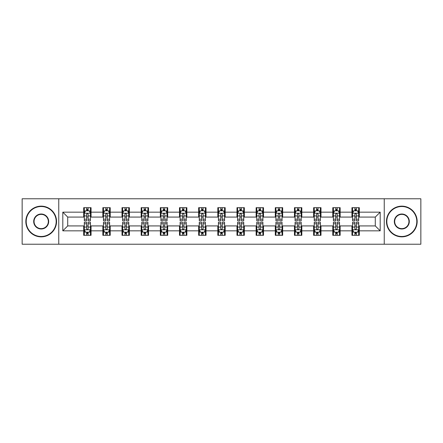 <?xml version="1.0" encoding="UTF-8"?>
<svg xmlns="http://www.w3.org/2000/svg" width="443" height="443" viewBox="0 0 443 443"><rect width="100%" height="100%" fill="white"/><g stroke="black" fill="none" stroke-linecap="round" stroke-linejoin="round"><path stroke-width="0.66" d="M384.247 244.226L420.85 244.226L420.85 198.774L384.247 198.774L384.247 244.226L58.753 244.226L58.753 198.774L22.15 198.774L22.15 244.226L58.753 244.226M384.247 198.774L58.753 198.774M359.312 212.164L359.312 207.684L351.941 207.684L351.941 212.164L340.152 212.164L340.152 207.684L332.782 207.684L332.782 212.164L320.992 212.164L320.992 207.684L313.622 207.684L313.622 212.164L301.827 212.164L301.827 207.684L294.462 207.684L294.462 212.164L282.667 212.164L282.667 207.684L275.297 207.684L275.297 212.164L263.507 212.164L263.507 207.684L256.137 207.684L256.137 212.164L244.348 212.164L244.348 207.684L236.977 207.684L236.977 212.164L225.182 212.164L225.182 207.684L217.818 207.684L217.818 212.164L206.023 212.164L206.023 207.684L198.652 207.684L198.652 212.164L186.863 212.164L186.863 207.684L179.493 207.684L179.493 212.164L167.703 212.164L167.703 207.684L160.333 207.684L160.333 212.164L148.538 212.164L148.538 207.684L141.173 207.684L141.173 212.164L129.378 212.164L129.378 207.684L122.008 207.684L122.008 212.164L110.218 212.164L110.218 207.684L102.848 207.684L102.848 212.164L91.059 212.164L91.059 207.684L83.688 207.684L83.688 212.164L62.806 212.164L62.806 230.836L67.718 225.924L83.688 225.924L83.688 235.316L91.059 235.316L91.059 225.924L102.848 225.924L102.848 235.316L110.218 235.316L110.218 225.924L122.008 225.924L122.008 235.316L129.378 235.316L129.378 225.924L141.173 225.924L141.173 235.316L148.538 235.316L148.538 225.924L160.333 225.924L160.333 235.316L167.703 235.316L167.703 225.924L179.493 225.924L179.493 235.316L186.863 235.316L186.863 225.924L198.652 225.924L198.652 235.316L206.023 235.316L206.023 225.924L217.818 225.924L217.818 235.316L225.182 235.316L225.182 225.924L236.977 225.924L236.977 235.316L244.348 235.316L244.348 225.924L256.137 225.924L256.137 235.316L263.507 235.316L263.507 225.924L275.297 225.924L275.297 235.316L282.667 235.316L282.667 225.924L294.462 225.924L294.462 235.316L301.827 235.316L301.827 225.924L313.622 225.924L313.622 235.316L320.992 235.316L320.992 225.924L332.782 225.924L332.782 235.316L340.152 235.316L340.152 225.924L351.941 225.924L351.941 235.316L359.312 235.316L359.312 225.924L375.282 225.924L375.282 217.076L359.312 217.076L359.312 212.164L380.194 212.164L380.194 230.836L359.312 230.836M351.941 230.836L340.152 230.836M332.782 230.836L320.992 230.836M313.622 230.836L301.827 230.836M294.462 230.836L282.667 230.836M275.297 230.836L263.507 230.836M256.137 230.836L244.348 230.836M236.977 230.836L225.182 230.836M217.818 230.836L206.023 230.836M198.652 230.836L186.863 230.836M179.493 230.836L167.703 230.836M160.333 230.836L148.538 230.836M141.173 230.836L129.378 230.836M122.008 230.836L110.218 230.836M102.848 230.836L91.059 230.836M83.688 230.836L62.806 230.836M351.941 212.164L351.941 217.076L340.152 217.076L340.152 212.164M332.782 212.164L332.782 217.076L320.992 217.076L320.992 212.164M313.622 212.164L313.622 217.076L301.827 217.076L301.827 212.164M294.462 212.164L294.462 217.076L282.667 217.076L282.667 212.164M275.297 212.164L275.297 217.076L263.507 217.076L263.507 212.164M256.137 212.164L256.137 217.076L244.348 217.076L244.348 212.164M236.977 212.164L236.977 217.076L225.182 217.076L225.182 212.164M217.818 212.164L217.818 217.076L206.023 217.076L206.023 212.164M198.652 212.164L198.652 217.076L186.863 217.076L186.863 212.164M179.493 212.164L179.493 217.076L167.703 217.076L167.703 212.164M160.333 212.164L160.333 217.076L148.538 217.076L148.538 212.164M141.173 212.164L141.173 217.076L129.378 217.076L129.378 212.164M122.008 212.164L122.008 217.076L110.218 217.076L110.218 212.164M102.848 212.164L102.848 217.076L91.059 217.076L91.059 212.164M83.688 212.164L83.688 217.076L67.718 217.076L62.806 212.164M67.718 217.076L67.718 225.924M380.194 230.836L375.282 225.924M375.282 217.076L380.194 212.164M83.688 210.752L84.303 210.752M86.634 210.752L88.107 210.752M90.444 210.752L91.059 210.752M83.688 216.954L84.303 216.954M86.634 216.954L88.107 216.954M90.444 216.954L91.059 216.954M83.688 226.046L84.303 226.046M86.634 226.046L88.107 226.046M90.444 226.046L91.059 226.046M83.688 232.248L84.303 232.248M86.634 232.248L88.107 232.248M90.444 232.248L91.059 232.248M102.848 226.046L103.463 226.046M105.794 226.046L107.272 226.046M109.604 226.046L110.218 226.046M102.848 232.248L103.463 232.248M105.794 232.248L107.272 232.248M109.604 232.248L110.218 232.248M102.848 210.752L103.463 210.752M105.794 210.752L107.272 210.752M109.604 210.752L110.218 210.752M102.848 216.954L103.463 216.954M105.794 216.954L107.272 216.954M109.604 216.954L110.218 216.954M122.008 226.046L122.622 226.046M124.959 226.046L126.432 226.046M128.763 226.046L129.378 226.046M122.008 232.248L122.622 232.248M124.959 232.248L126.432 232.248M128.763 232.248L129.378 232.248M122.008 210.752L122.622 210.752M124.959 210.752L126.432 210.752M128.763 210.752L129.378 210.752M122.008 216.954L122.622 216.954M124.959 216.954L126.432 216.954M128.763 216.954L129.378 216.954M141.173 226.046L141.782 226.046M144.119 226.046L145.592 226.046M147.923 226.046L148.538 226.046M141.173 232.248L141.782 232.248M144.119 232.248L145.592 232.248M147.923 232.248L148.538 232.248M141.173 210.752L141.782 210.752M144.119 210.752L145.592 210.752M147.923 210.752L148.538 210.752M141.173 216.954L141.782 216.954M144.119 216.954L145.592 216.954M147.923 216.954L148.538 216.954M160.333 226.046L160.947 226.046M163.279 226.046L164.752 226.046M167.089 226.046L167.703 226.046M160.333 232.248L160.947 232.248M163.279 232.248L164.752 232.248M167.089 232.248L167.703 232.248M160.333 210.752L160.947 210.752M163.279 210.752L164.752 210.752M167.089 210.752L167.703 210.752M160.333 216.954L160.947 216.954M163.279 216.954L164.752 216.954M167.089 216.954L167.703 216.954M179.493 226.046L180.107 226.046M182.438 226.046L183.917 226.046M186.248 226.046L186.863 226.046M179.493 232.248L180.107 232.248M182.438 232.248L183.917 232.248M186.248 232.248L186.863 232.248M179.493 210.752L180.107 210.752M182.438 210.752L183.917 210.752M186.248 210.752L186.863 210.752M179.493 216.954L180.107 216.954M182.438 216.954L183.917 216.954M186.248 216.954L186.863 216.954M198.652 226.046L199.267 226.046M201.604 226.046L203.077 226.046M205.408 226.046L206.023 226.046M198.652 232.248L199.267 232.248M201.604 232.248L203.077 232.248M205.408 232.248L206.023 232.248M198.652 210.752L199.267 210.752M201.604 210.752L203.077 210.752M205.408 210.752L206.023 210.752M198.652 216.954L199.267 216.954M201.604 216.954L203.077 216.954M205.408 216.954L206.023 216.954M217.818 226.046L218.427 226.046M220.764 226.046L222.236 226.046M224.573 226.046L225.182 226.046M217.818 232.248L218.427 232.248M220.764 232.248L222.236 232.248M224.573 232.248L225.182 232.248M217.818 210.752L218.427 210.752M220.764 210.752L222.236 210.752M224.573 210.752L225.182 210.752M217.818 216.954L218.427 216.954M220.764 216.954L222.236 216.954M224.573 216.954L225.182 216.954M236.977 226.046L237.592 226.046M239.923 226.046L241.396 226.046M243.733 226.046L244.348 226.046M236.977 232.248L237.592 232.248M239.923 232.248L241.396 232.248M243.733 232.248L244.348 232.248M236.977 210.752L237.592 210.752M239.923 210.752L241.396 210.752M243.733 210.752L244.348 210.752M236.977 216.954L237.592 216.954M239.923 216.954L241.396 216.954M243.733 216.954L244.348 216.954M256.137 226.046L256.752 226.046M259.083 226.046L260.562 226.046M262.893 226.046L263.507 226.046M256.137 232.248L256.752 232.248M259.083 232.248L260.562 232.248M262.893 232.248L263.507 232.248M256.137 210.752L256.752 210.752M259.083 210.752L260.562 210.752M262.893 210.752L263.507 210.752M256.137 216.954L256.752 216.954M259.083 216.954L260.562 216.954M262.893 216.954L263.507 216.954M275.297 226.046L275.911 226.046M278.248 226.046L279.721 226.046M282.053 226.046L282.667 226.046M275.297 232.248L275.911 232.248M278.248 232.248L279.721 232.248M282.053 232.248L282.667 232.248M275.297 210.752L275.911 210.752M278.248 210.752L279.721 210.752M282.053 210.752L282.667 210.752M275.297 216.954L275.911 216.954M278.248 216.954L279.721 216.954M282.053 216.954L282.667 216.954M294.462 226.046L295.077 226.046M297.408 226.046L298.881 226.046M301.218 226.046L301.827 226.046M294.462 232.248L295.077 232.248M297.408 232.248L298.881 232.248M301.218 232.248L301.827 232.248M294.462 210.752L295.077 210.752M297.408 210.752L298.881 210.752M301.218 210.752L301.827 210.752M294.462 216.954L295.077 216.954M297.408 216.954L298.881 216.954M301.218 216.954L301.827 216.954M313.622 226.046L314.237 226.046M316.568 226.046L318.041 226.046M320.378 226.046L320.992 226.046M313.622 232.248L314.237 232.248M316.568 232.248L318.041 232.248M320.378 232.248L320.992 232.248M313.622 210.752L314.237 210.752M316.568 210.752L318.041 210.752M320.378 210.752L320.992 210.752M313.622 216.954L314.237 216.954M316.568 216.954L318.041 216.954M320.378 216.954L320.992 216.954M332.782 226.046L333.396 226.046M335.728 226.046L337.206 226.046M339.537 226.046L340.152 226.046M332.782 232.248L333.396 232.248M335.728 232.248L337.206 232.248M339.537 232.248L340.152 232.248M332.782 210.752L333.396 210.752M335.728 210.752L337.206 210.752M339.537 210.752L340.152 210.752M332.782 216.954L333.396 216.954M335.728 216.954L337.206 216.954M339.537 216.954L340.152 216.954M351.941 226.046L352.556 226.046M354.893 226.046L356.366 226.046M358.697 226.046L359.312 226.046M351.941 232.248L352.556 232.248M354.893 232.248L356.366 232.248M358.697 232.248L359.312 232.248M351.941 210.752L352.556 210.752M354.893 210.752L356.366 210.752M358.697 210.752L359.312 210.752M351.941 216.954L352.556 216.954M354.893 216.954L356.366 216.954M358.697 216.954L359.312 216.954M88.107 209.279L86.634 209.279M90.444 219.224L88.107 219.224L88.107 220.764L90.444 220.764L90.444 213.271L89.215 210.813L85.527 210.813L84.303 213.271L84.303 220.764L86.634 220.764L86.634 219.224L84.303 219.224M84.303 213.271L84.303 207.684M90.444 213.271L90.444 207.684M86.634 210.813L86.634 207.684M88.107 207.684L88.107 210.813M88.107 219.224L88.107 214.19C87.62 213.244 87.127 213.244 86.634 214.19L86.634 219.224M86.634 233.721L88.107 233.721M84.303 223.776L86.634 223.776L86.634 222.236L84.303 222.236L84.303 229.729L85.527 232.187L89.215 232.187L90.444 229.729L90.444 222.236L88.107 222.236L88.107 223.776L90.444 223.776M90.444 229.729L90.444 235.316M84.303 229.729L84.303 235.316M88.107 232.187L88.107 235.316M86.634 235.316L86.634 232.187M86.634 223.776L86.634 228.809C87.127 229.756 87.614 229.756 88.107 228.809L88.107 223.776M41.188 206.516A14.984 14.984 0 0 0 26.203 221.5A14.984 14.984 0 0 0 41.188 236.484A14.984 14.984 0 0 0 56.172 221.5A14.984 14.984 0 0 0 41.188 206.516M41.188 236.855A15.355 15.355 0 0 1 25.832 221.5A15.355 15.355 0 0 1 41.188 206.145A15.355 15.355 0 0 1 56.543 221.5A15.355 15.355 0 0 1 41.188 236.855M41.188 214.008A7.492 7.492 0 0 1 48.68 221.5A7.492 7.492 0 0 1 41.188 228.992A7.492 7.492 0 0 1 33.696 221.5A7.492 7.492 0 0 1 41.188 214.008M41.188 228.627A7.127 7.127 0 0 0 48.315 221.5A7.127 7.127 0 0 0 41.188 214.373A7.127 7.127 0 0 0 34.067 221.5A7.127 7.127 0 0 0 41.188 228.627M401.812 206.516A14.984 14.984 0 0 0 386.828 221.5A14.984 14.984 0 0 0 401.812 236.484A14.984 14.984 0 0 0 416.797 221.5A14.984 14.984 0 0 0 401.812 206.516M401.812 236.855A15.355 15.355 0 0 1 386.457 221.5A15.355 15.355 0 0 1 401.812 206.145A15.355 15.355 0 0 1 417.168 221.5A15.355 15.355 0 0 1 401.812 236.855M401.812 214.008A7.492 7.492 0 0 1 409.304 221.5A7.492 7.492 0 0 1 401.812 228.992A7.492 7.492 0 0 1 394.32 221.5A7.492 7.492 0 0 1 401.812 214.008M401.812 228.627A7.127 7.127 0 0 0 408.933 221.5A7.127 7.127 0 0 0 401.812 214.373A7.127 7.127 0 0 0 394.685 221.5A7.127 7.127 0 0 0 401.812 228.627M107.272 209.279L105.794 209.279M109.604 219.224L107.272 219.224L107.272 220.764L109.604 220.764L109.604 213.271L108.374 210.813L104.692 210.813L103.463 213.271L103.463 220.764L105.794 220.764L105.794 219.224L103.463 219.224M103.463 213.271L103.463 207.684M109.604 213.271L109.604 207.684M105.794 210.813L105.794 207.684M107.272 207.684L107.272 210.813M107.272 219.224L107.272 214.19C106.78 213.244 106.287 213.244 105.794 214.19L105.794 219.224M126.432 209.279L124.959 209.279M128.763 219.224L126.432 219.224L126.432 220.764L128.763 220.764L128.763 213.271L127.534 210.813L123.852 210.813L122.622 213.271L122.622 220.764L124.959 220.764L124.959 219.224L122.622 219.224M122.622 213.271L122.622 207.684M128.763 213.271L128.763 207.684M124.959 210.813L124.959 207.684M126.432 207.684L126.432 210.813M126.432 219.224L126.432 214.19C125.939 213.244 125.447 213.244 124.959 214.19L124.959 219.224M105.794 233.721L107.272 233.721M103.463 223.776L105.794 223.776L105.794 222.236L103.463 222.236L103.463 229.729L104.692 232.187L108.374 232.187L109.604 229.729L109.604 222.236L107.272 222.236L107.272 223.776L109.604 223.776M109.604 229.729L109.604 235.316M103.463 229.729L103.463 235.316M107.272 232.187L107.272 235.316M105.794 235.316L105.794 232.187M105.794 223.776L105.794 228.809C106.287 229.756 106.78 229.756 107.272 228.809L107.272 223.776M124.959 233.721L126.432 233.721M122.622 223.776L124.959 223.776L124.959 222.236L122.622 222.236L122.622 229.729L123.852 232.187L127.534 232.187L128.763 229.729L128.763 222.236L126.432 222.236L126.432 223.776L128.763 223.776M128.763 229.729L128.763 235.316M122.622 229.729L122.622 235.316M126.432 232.187L126.432 235.316M124.959 235.316L124.959 232.187M124.959 223.776L124.959 228.809C125.447 229.756 125.939 229.756 126.432 228.809L126.432 223.776M145.592 209.279L144.119 209.279M147.923 219.224L145.592 219.224L145.592 220.764L147.923 220.764L147.923 213.271L146.699 210.813L143.011 210.813L141.782 213.271L141.782 220.764L144.119 220.764L144.119 219.224L141.782 219.224M141.782 213.271L141.782 207.684M147.923 213.271L147.923 207.684M144.119 210.813L144.119 207.684M145.592 207.684L145.592 210.813M145.592 219.224L145.592 214.19C145.099 213.244 144.612 213.244 144.119 214.19L144.119 219.224M164.752 209.279L163.279 209.279M167.089 219.224L164.752 219.224L164.752 220.764L167.089 220.764L167.089 213.271L165.859 210.813L162.177 210.813L160.947 213.271L160.947 220.764L163.279 220.764L163.279 219.224L160.947 219.224M160.947 213.271L160.947 207.684M167.089 213.271L167.089 207.684M163.279 210.813L163.279 207.684M164.752 207.684L164.752 210.813M164.752 219.224L164.752 214.19C164.264 213.244 163.772 213.244 163.279 214.19L163.279 219.224M183.917 209.279L182.438 209.279M186.248 219.224L183.917 219.224L183.917 220.764L186.248 220.764L186.248 213.271L185.019 210.813L181.337 210.813L180.107 213.271L180.107 220.764L182.438 220.764L182.438 219.224L180.107 219.224M180.107 213.271L180.107 207.684M186.248 213.271L186.248 207.684M182.438 210.813L182.438 207.684M183.917 207.684L183.917 210.813M183.917 219.224L183.917 214.19C183.424 213.244 182.931 213.244 182.438 214.19L182.438 219.224M144.119 233.721L145.592 233.721M141.782 223.776L144.119 223.776L144.119 222.236L141.782 222.236L141.782 229.729L143.011 232.187L146.699 232.187L147.923 229.729L147.923 222.236L145.592 222.236L145.592 223.776L147.923 223.776M147.923 229.729L147.923 235.316M141.782 229.729L141.782 235.316M145.592 232.187L145.592 235.316M144.119 235.316L144.119 232.187M144.119 223.776L144.119 228.809C144.606 229.756 145.099 229.756 145.592 228.809L145.592 223.776M163.279 233.721L164.752 233.721M160.947 223.776L163.279 223.776L163.279 222.236L160.947 222.236L160.947 229.729L162.177 232.187L165.859 232.187L167.089 229.729L167.089 222.236L164.752 222.236L164.752 223.776L167.089 223.776M167.089 229.729L167.089 235.316M160.947 229.729L160.947 235.316M164.752 232.187L164.752 235.316M163.279 235.316L163.279 232.187M163.279 223.776L163.279 228.809C163.772 229.756 164.259 229.756 164.752 228.809L164.752 223.776M182.438 233.721L183.917 233.721M180.107 223.776L182.438 223.776L182.438 222.236L180.107 222.236L180.107 229.729L181.337 232.187L185.019 232.187L186.248 229.729L186.248 222.236L183.917 222.236L183.917 223.776L186.248 223.776M186.248 229.729L186.248 235.316M180.107 229.729L180.107 235.316M183.917 232.187L183.917 235.316M182.438 235.316L182.438 232.187M182.438 223.776L182.438 228.809C182.931 229.756 183.424 229.756 183.917 228.809L183.917 223.776M203.077 209.279L201.604 209.279M205.408 219.224L203.077 219.224L203.077 220.764L205.408 220.764L205.408 213.271L204.179 210.813L200.496 210.813L199.267 213.271L199.267 220.764L201.604 220.764L201.604 219.224L199.267 219.224M199.267 213.271L199.267 207.684M205.408 213.271L205.408 207.684M201.604 210.813L201.604 207.684M203.077 207.684L203.077 210.813M203.077 219.224L203.077 214.19C202.584 213.244 202.091 213.244 201.604 214.19L201.604 219.224M201.604 233.721L203.077 233.721M199.267 223.776L201.604 223.776L201.604 222.236L199.267 222.236L199.267 229.729L200.496 232.187L204.179 232.187L205.408 229.729L205.408 222.236L203.077 222.236L203.077 223.776L205.408 223.776M205.408 229.729L205.408 235.316M199.267 229.729L199.267 235.316M203.077 232.187L203.077 235.316M201.604 235.316L201.604 232.187M201.604 223.776L201.604 228.809C202.091 229.756 202.584 229.756 203.077 228.809L203.077 223.776M222.236 209.279L220.764 209.279M224.573 219.224L222.236 219.224L222.236 220.764L224.573 220.764L224.573 213.271L223.344 210.813L219.656 210.813L218.427 213.271L218.427 220.764L220.764 220.764L220.764 219.224L218.427 219.224M218.427 213.271L218.427 207.684M224.573 213.271L224.573 207.684M220.764 210.813L220.764 207.684M222.236 207.684L222.236 210.813M222.236 219.224L222.236 214.19C221.744 213.244 221.256 213.244 220.764 214.19L220.764 219.224M220.764 233.721L222.236 233.721M218.427 223.776L220.764 223.776L220.764 222.236L218.427 222.236L218.427 229.729L219.656 232.187L223.344 232.187L224.573 229.729L224.573 222.236L222.236 222.236L222.236 223.776L224.573 223.776M224.573 229.729L224.573 235.316M218.427 229.729L218.427 235.316M222.236 232.187L222.236 235.316M220.764 235.316L220.764 232.187M220.764 223.776L220.764 228.809C221.256 229.756 221.744 229.756 222.236 228.809L222.236 223.776M241.396 209.279L239.923 209.279M243.733 219.224L241.396 219.224L241.396 220.764L243.733 220.764L243.733 213.271L242.504 210.813L238.821 210.813L237.592 213.271L237.592 220.764L239.923 220.764L239.923 219.224L237.592 219.224M237.592 213.271L237.592 207.684M243.733 213.271L243.733 207.684M239.923 210.813L239.923 207.684M241.396 207.684L241.396 210.813M241.396 219.224L241.396 214.19C240.909 213.244 240.416 213.244 239.923 214.19L239.923 219.224M239.923 233.721L241.396 233.721M237.592 223.776L239.923 223.776L239.923 222.236L237.592 222.236L237.592 229.729L238.821 232.187L242.504 232.187L243.733 229.729L243.733 222.236L241.396 222.236L241.396 223.776L243.733 223.776M243.733 229.729L243.733 235.316M237.592 229.729L237.592 235.316M241.396 232.187L241.396 235.316M239.923 235.316L239.923 232.187M239.923 223.776L239.923 228.809C240.416 229.756 240.909 229.756 241.396 228.809L241.396 223.776M260.562 209.279L259.083 209.279M262.893 219.224L260.562 219.224L260.562 220.764L262.893 220.764L262.893 213.271L261.663 210.813L257.981 210.813L256.752 213.271L256.752 220.764L259.083 220.764L259.083 219.224L256.752 219.224M256.752 213.271L256.752 207.684M262.893 213.271L262.893 207.684M259.083 210.813L259.083 207.684M260.562 207.684L260.562 210.813M260.562 219.224L260.562 214.19C260.069 213.244 259.576 213.244 259.083 214.19L259.083 219.224M259.083 233.721L260.562 233.721M256.752 223.776L259.083 223.776L259.083 222.236L256.752 222.236L256.752 229.729L257.981 232.187L261.663 232.187L262.893 229.729L262.893 222.236L260.562 222.236L260.562 223.776L262.893 223.776M262.893 229.729L262.893 235.316M256.752 229.729L256.752 235.316M260.562 232.187L260.562 235.316M259.083 235.316L259.083 232.187M259.083 223.776L259.083 228.809C259.576 229.756 260.069 229.756 260.562 228.809L260.562 223.776M279.721 209.279L278.248 209.279M282.053 219.224L279.721 219.224L279.721 220.764L282.053 220.764L282.053 213.271L280.823 210.813L277.141 210.813L275.911 213.271L275.911 220.764L278.248 220.764L278.248 219.224L275.911 219.224M275.911 213.271L275.911 207.684M282.053 213.271L282.053 207.684M278.248 210.813L278.248 207.684M279.721 207.684L279.721 210.813M279.721 219.224L279.721 214.19C279.228 213.244 278.741 213.244 278.248 214.19L278.248 219.224M278.248 233.721L279.721 233.721M275.911 223.776L278.248 223.776L278.248 222.236L275.911 222.236L275.911 229.729L277.141 232.187L280.823 232.187L282.053 229.729L282.053 222.236L279.721 222.236L279.721 223.776L282.053 223.776M282.053 229.729L282.053 235.316M275.911 229.729L275.911 235.316M279.721 232.187L279.721 235.316M278.248 235.316L278.248 232.187M278.248 223.776L278.248 228.809C278.736 229.756 279.228 229.756 279.721 228.809L279.721 223.776M298.881 209.279L297.408 209.279M301.218 219.224L298.881 219.224L298.881 220.764L301.218 220.764L301.218 213.271L299.989 210.813L296.301 210.813L295.077 213.271L295.077 220.764L297.408 220.764L297.408 219.224L295.077 219.224M295.077 213.271L295.077 207.684M301.218 213.271L301.218 207.684M297.408 210.813L297.408 207.684M298.881 207.684L298.881 210.813M298.881 219.224L298.881 214.19C298.394 213.244 297.901 213.244 297.408 214.19L297.408 219.224M297.408 233.721L298.881 233.721M295.077 223.776L297.408 223.776L297.408 222.236L295.077 222.236L295.077 229.729L296.301 232.187L299.989 232.187L301.218 229.729L301.218 222.236L298.881 222.236L298.881 223.776L301.218 223.776M301.218 229.729L301.218 235.316M295.077 229.729L295.077 235.316M298.881 232.187L298.881 235.316M297.408 235.316L297.408 232.187M297.408 223.776L297.408 228.809C297.901 229.756 298.388 229.756 298.881 228.809L298.881 223.776M318.041 209.279L316.568 209.279M320.378 219.224L318.041 219.224L318.041 220.764L320.378 220.764L320.378 213.271L319.148 210.813L315.466 210.813L314.237 213.271L314.237 220.764L316.568 220.764L316.568 219.224L314.237 219.224M314.237 213.271L314.237 207.684M320.378 213.271L320.378 207.684M316.568 210.813L316.568 207.684M318.041 207.684L318.041 210.813M318.041 219.224L318.041 214.19C317.553 213.244 317.061 213.244 316.568 214.19L316.568 219.224M316.568 233.721L318.041 233.721M314.237 223.776L316.568 223.776L316.568 222.236L314.237 222.236L314.237 229.729L315.466 232.187L319.148 232.187L320.378 229.729L320.378 222.236L318.041 222.236L318.041 223.776L320.378 223.776M320.378 229.729L320.378 235.316M314.237 229.729L314.237 235.316M318.041 232.187L318.041 235.316M316.568 235.316L316.568 232.187M316.568 223.776L316.568 228.809C317.061 229.756 317.553 229.756 318.041 228.809L318.041 223.776M337.206 209.279L335.728 209.279M339.537 219.224L337.206 219.224L337.206 220.764L339.537 220.764L339.537 213.271L338.308 210.813L334.626 210.813L333.396 213.271L333.396 220.764L335.728 220.764L335.728 219.224L333.396 219.224M333.396 213.271L333.396 207.684M339.537 213.271L339.537 207.684M335.728 210.813L335.728 207.684M337.206 207.684L337.206 210.813M337.206 219.224L337.206 214.19C336.713 213.244 336.22 213.244 335.728 214.19L335.728 219.224M335.728 233.721L337.206 233.721M333.396 223.776L335.728 223.776L335.728 222.236L333.396 222.236L333.396 229.729L334.626 232.187L338.308 232.187L339.537 229.729L339.537 222.236L337.206 222.236L337.206 223.776L339.537 223.776M339.537 229.729L339.537 235.316M333.396 229.729L333.396 235.316M337.206 232.187L337.206 235.316M335.728 235.316L335.728 232.187M335.728 223.776L335.728 228.809C336.22 229.756 336.713 229.756 337.206 228.809L337.206 223.776M356.366 209.279L354.893 209.279M358.697 219.224L356.366 219.224L356.366 220.764L358.697 220.764L358.697 213.271L357.473 210.813L353.785 210.813L352.556 213.271L352.556 220.764L354.893 220.764L354.893 219.224L352.556 219.224M352.556 213.271L352.556 207.684M358.697 213.271L358.697 207.684M354.893 210.813L354.893 207.684M356.366 207.684L356.366 210.813M356.366 219.224L356.366 214.19C355.873 213.244 355.386 213.244 354.893 214.19L354.893 219.224M354.893 233.721L356.366 233.721M352.556 223.776L354.893 223.776L354.893 222.236L352.556 222.236L352.556 229.729L353.785 232.187L357.473 232.187L358.697 229.729L358.697 222.236L356.366 222.236L356.366 223.776L358.697 223.776M358.697 229.729L358.697 235.316M352.556 229.729L352.556 235.316M356.366 232.187L356.366 235.316M354.893 235.316L354.893 232.187M354.893 223.776L354.893 228.809C355.38 229.756 355.873 229.756 356.366 228.809L356.366 223.776M90.411 213.21L84.331 213.21M84.303 210.962L85.455 210.962M89.287 210.962L90.444 210.962M86.634 215.929L84.303 215.929M90.444 215.929L88.107 215.929M88.107 210.06L86.634 210.06M84.331 229.79L90.411 229.79M90.444 232.038L89.287 232.038M85.455 232.038L84.303 232.038M88.107 227.071L90.444 227.071M84.303 227.071L86.634 227.071M86.634 232.94L88.107 232.94M109.571 213.21L103.49 213.21M103.463 210.962L104.614 210.962M108.446 210.962L109.604 210.962M105.794 215.929L103.463 215.929M109.604 215.929L107.272 215.929M107.272 210.06L105.794 210.06M128.736 213.21L122.656 213.21M122.622 210.962L123.78 210.962M127.612 210.962L128.763 210.962M124.959 215.929L122.622 215.929M128.763 215.929L126.432 215.929M126.432 210.06L124.959 210.06M103.49 229.79L109.571 229.79M109.604 232.038L108.446 232.038M104.614 232.038L103.463 232.038M107.272 227.071L109.604 227.071M103.463 227.071L105.794 227.071M105.794 232.94L107.272 232.94M122.656 229.79L128.736 229.79M128.763 232.038L127.612 232.038M123.78 232.038L122.622 232.038M126.432 227.071L128.763 227.071M122.622 227.071L124.959 227.071M124.959 232.94L126.432 232.94M147.896 213.21L141.815 213.21M141.782 210.962L142.939 210.962M146.771 210.962L147.923 210.962M144.119 215.929L141.782 215.929M147.923 215.929L145.592 215.929M145.592 210.06L144.119 210.06M167.055 213.21L160.975 213.21M160.947 210.962L162.099 210.962M165.931 210.962L167.089 210.962M163.279 215.929L160.947 215.929M167.089 215.929L164.752 215.929M164.752 210.06L163.279 210.06M186.215 213.21L180.135 213.21M180.107 210.962L181.259 210.962M185.096 210.962L186.248 210.962M182.438 215.929L180.107 215.929M186.248 215.929L183.917 215.929M183.917 210.06L182.438 210.06M141.815 229.79L147.896 229.79M147.923 232.038L146.771 232.038M142.939 232.038L141.782 232.038M145.592 227.071L147.923 227.071M141.782 227.071L144.119 227.071M144.119 232.94L145.592 232.94M160.975 229.79L167.055 229.79M167.089 232.038L165.931 232.038M162.099 232.038L160.947 232.038M164.752 227.071L167.089 227.071M160.947 227.071L163.279 227.071M163.279 232.94L164.752 232.94M180.135 229.79L186.215 229.79M186.248 232.038L185.096 232.038M181.259 232.038L180.107 232.038M183.917 227.071L186.248 227.071M180.107 227.071L182.438 227.071M182.438 232.94L183.917 232.94M205.38 213.21L199.3 213.21M199.267 210.962L200.424 210.962M204.256 210.962L205.408 210.962M201.604 215.929L199.267 215.929M205.408 215.929L203.077 215.929M203.077 210.06L201.604 210.06M199.3 229.79L205.38 229.79M205.408 232.038L204.256 232.038M200.424 232.038L199.267 232.038M203.077 227.071L205.408 227.071M199.267 227.071L201.604 227.071M201.604 232.94L203.077 232.94M224.54 213.21L218.46 213.21M218.427 210.962L219.584 210.962M223.416 210.962L224.573 210.962M220.764 215.929L218.427 215.929M224.573 215.929L222.236 215.929M222.236 210.06L220.764 210.06M218.46 229.79L224.54 229.79M224.573 232.038L223.416 232.038M219.584 232.038L218.427 232.038M222.236 227.071L224.573 227.071M218.427 227.071L220.764 227.071M220.764 232.94L222.236 232.94M243.7 213.21L237.62 213.21M237.592 210.962L238.744 210.962M242.576 210.962L243.733 210.962M239.923 215.929L237.592 215.929M243.733 215.929L241.396 215.929M241.396 210.06L239.923 210.06M237.62 229.79L243.7 229.79M243.733 232.038L242.576 232.038M238.744 232.038L237.592 232.038M241.396 227.071L243.733 227.071M237.592 227.071L239.923 227.071M239.923 232.94L241.396 232.94M262.865 213.21L256.785 213.21M256.752 210.962L257.904 210.962M261.741 210.962L262.893 210.962M259.083 215.929L256.752 215.929M262.893 215.929L260.562 215.929M260.562 210.06L259.083 210.06M256.785 229.79L262.865 229.79M262.893 232.038L261.741 232.038M257.904 232.038L256.752 232.038M260.562 227.071L262.893 227.071M256.752 227.071L259.083 227.071M259.083 232.94L260.562 232.94M282.025 213.21L275.945 213.21M275.911 210.962L277.069 210.962M280.901 210.962L282.053 210.962M278.248 215.929L275.911 215.929M282.053 215.929L279.721 215.929M279.721 210.06L278.248 210.06M275.945 229.79L282.025 229.79M282.053 232.038L280.901 232.038M277.069 232.038L275.911 232.038M279.721 227.071L282.053 227.071M275.911 227.071L278.248 227.071M278.248 232.94L279.721 232.94M301.185 213.21L295.104 213.21M295.077 210.962L296.229 210.962M300.061 210.962L301.218 210.962M297.408 215.929L295.077 215.929M301.218 215.929L298.881 215.929M298.881 210.06L297.408 210.06M295.104 229.79L301.185 229.79M301.218 232.038L300.061 232.038M296.229 232.038L295.077 232.038M298.881 227.071L301.218 227.071M295.077 227.071L297.408 227.071M297.408 232.94L298.881 232.94M320.344 213.21L314.264 213.21M314.237 210.962L315.388 210.962M319.22 210.962L320.378 210.962M316.568 215.929L314.237 215.929M320.378 215.929L318.041 215.929M318.041 210.06L316.568 210.06M314.264 229.79L320.344 229.79M320.378 232.038L319.22 232.038M315.388 232.038L314.237 232.038M318.041 227.071L320.378 227.071M314.237 227.071L316.568 227.071M316.568 232.94L318.041 232.94M339.51 213.21L333.429 213.21M333.396 210.962L334.554 210.962M338.386 210.962L339.537 210.962M335.728 215.929L333.396 215.929M339.537 215.929L337.206 215.929M337.206 210.06L335.728 210.06M333.429 229.79L339.51 229.79M339.537 232.038L338.386 232.038M334.554 232.038L333.396 232.038M337.206 227.071L339.537 227.071M333.396 227.071L335.728 227.071M335.728 232.94L337.206 232.94M358.669 213.21L352.589 213.21M352.556 210.962L353.713 210.962M357.545 210.962L358.697 210.962M354.893 215.929L352.556 215.929M358.697 215.929L356.366 215.929M356.366 210.06L354.893 210.06M352.589 229.79L358.669 229.79M358.697 232.038L357.545 232.038M353.713 232.038L352.556 232.038M356.366 227.071L358.697 227.071M352.556 227.071L354.893 227.071M354.893 232.94L356.366 232.94"/></g></svg>
